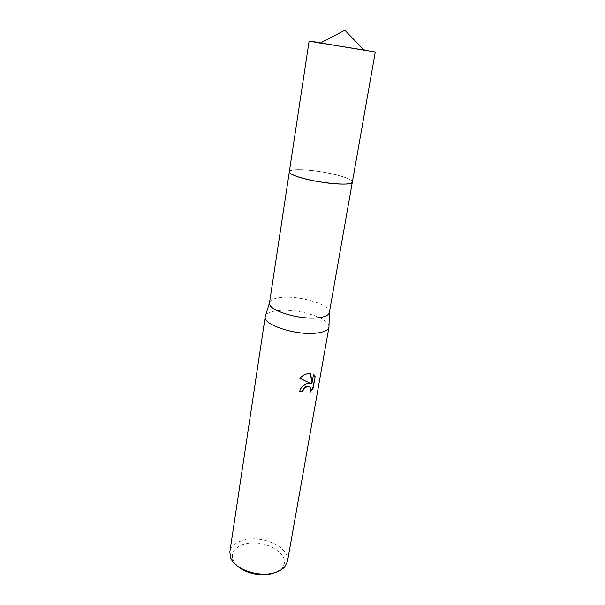 <?xml version="1.0" encoding="UTF-8"?>
<svg xmlns="http://www.w3.org/2000/svg" width="605" height="605" viewBox="0 0 605 605"><rect width="100%" height="100%" fill="white"/><g stroke="black" fill="none" stroke-linecap="round" stroke-linejoin="round"><path stroke-width="0.45" stroke-dasharray="3.02 2.27" d="M351.641 182.914L352.261 181.5C350.983 177.371 320.99 170.398 302.56 169.786C295.338 169.498 291.02 169.99 289.606 171.238L289.734 172.78M340.244 184.064C348.888 184.253 352.897 183.398 352.261 181.5C350.991 177.363 320.99 170.398 302.56 169.778C295.338 169.498 291.02 169.982 289.606 171.238C288.608 172.387 290.423 173.9 295.051 175.752M329.354 312.573C331.381 305.238 301.509 295.754 282.626 297.357C274.655 297.947 270.284 299.755 269.512 302.772M329.007 326.08C328.666 317.92 298.469 308.671 279.298 310.486C271.721 311.114 267.13 312.846 265.534 315.689M287.481 561.372C290.619 547.729 262.419 534.57 243.52 540.167C235.549 542.375 230.989 546.3 229.84 551.934M275.789 572.307L281.65 568.254C293.758 555.859 264.929 537.86 244.632 544.129C234.528 547.245 230.702 552.637 233.167 560.313L237.432 566.023M309.624 386.663C310.781 387.888 310.804 389.749 309.684 392.229L310.002 392.456M309.684 392.229L310.41 391.495M310.153 383.184L308.573 383.041C303.975 383.729 300.859 386.572 299.233 391.571L299.596 391.564M310.456 373.338L309.359 373.141C305.896 373.429 302.583 375.047 299.407 378.004L299.777 378.193M313.511 374.321L311.545 383.517M375.274 52.015L367.628 50.48M352.36 182.075C352.458 180.834 350.197 179.36 345.591 177.651C329.173 171.298 289.114 166.972 289.334 171.752L289.319 171.85M363.62 49.776L316.453 42.108M281.65 568.254L284.705 566.877M233.167 560.313L230.709 558.037"/><path stroke-width="0.91" d="M289.734 172.78C292.283 176.864 322.548 183.708 340.237 184.071C346.189 184.238 349.993 183.852 351.641 182.914M289.319 171.85L269.505 302.81C267.153 309.873 298.25 319.894 317.27 317.844C324.643 317.126 328.666 315.379 329.347 312.603L352.337 182.165M265.534 315.689L265.224 316.672C262.57 324.605 295.739 335.594 316.082 333.113C323.955 332.236 328.25 330.232 328.976 327.123L329.007 326.08M307.401 383.517L310.471 383.404L299.74 378.231C302.666 375.455 305.805 373.845 309.14 373.398L310.743 373.353L311.87 383.744L313.511 374.283L315.137 376.673L313.11 388.266L310.002 392.456C311.507 388.743 310.902 386.708 308.179 386.353L306.856 386.655L303.498 389.476L302.659 391.654L299.551 391.806C300.708 387.586 303.324 384.825 307.401 383.517M269.505 302.81L265.224 316.68L229.84 551.934L230.709 558.037C234.869 569.471 259.28 577.684 274.821 572.61C279.132 571.309 282.429 569.396 284.705 566.877L287.481 561.372L328.976 327.116L329.347 312.603M237.432 566.023C245.169 573.374 261.768 576.86 272.749 573.411L275.789 572.307M299.596 391.564L302.341 391.427L303.188 389.249C304.519 387.351 306.077 386.315 307.869 386.134L309.624 386.663M310.41 391.495L312.785 388.039L315.137 376.673M299.777 378.193L310.471 383.404M314.812 376.446L313.511 374.321M311.87 383.744L310.456 373.338M316.453 42.108L309.095 41.178L289.334 171.752C289.205 172.849 291.111 174.187 295.051 175.76C304.595 179.64 326.791 183.738 340.244 184.064M309.095 41.178L375.274 52.015L352.36 182.075C353.373 186.922 310.713 182.339 295.051 175.76M367.628 50.48L363.62 49.776M364.361 50.548L344.858 30.25L319.909 43.265"/></g></svg>
